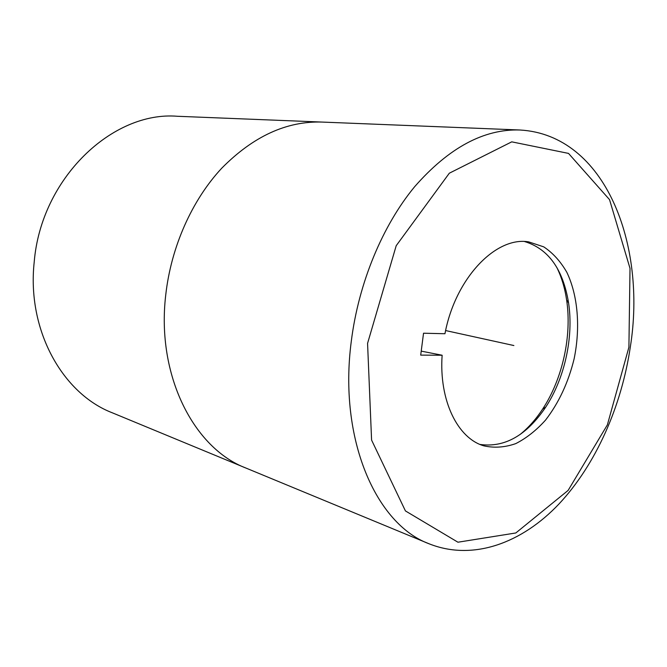 <?xml version="1.0" encoding="UTF-8"?>
<svg xmlns="http://www.w3.org/2000/svg" width="667" height="667" viewBox="0 0 667 667"><rect width="100%" height="100%" fill="white"/><g stroke="black" fill="none" stroke-linecap="round" stroke-linejoin="round"><path stroke-width="1" d="M245.631 467.934L112.323 412.806C62.723 393.763 26.747 330.332 34.2 262.098C41.029 178.114 112.665 110.855 177.405 116.275L321.552 122.053M165.741 294.947C156.178 375.554 193.947 448.407 246.09 468.117C193.947 448.407 156.178 375.554 165.741 294.947C171.085 246.873 192.054 200.067 221.686 168.259C253.193 136.351 286.643 120.952 322.044 122.069C286.643 120.952 253.193 136.351 221.686 168.259C192.054 200.067 171.085 246.873 165.741 294.947M421.219 351.125L442.129 355.236L420.702 355.119L423.537 333.217L444.956 333.733C455.311 278.172 495.99 236.11 528.698 241.888L543.738 246.857C552.868 252.926 560.572 261.422 566.85 272.336C578.022 295.781 580.515 327.647 574.137 358.763C568.367 382.383 558.846 402.826 545.548 420.093C536.31 430.373 526.38 438.211 515.758 443.613C504.969 447.399 494.355 448.149 483.917 445.864C457.704 438.394 438.928 400.559 442.129 355.236M556.762 267.35C561.531 277.005 564.816 287.861 566.616 299.933C572.044 335.776 562.606 378.764 542.671 409.038C535.976 419.243 528.447 427.73 520.068 434.5M524.621 241.562C548.399 248.791 563.056 269.243 568.576 302.926C573.745 337.127 564.716 378.247 545.706 407.145C526.58 435.409 504.711 447.849 480.082 444.447M513.873 345.539L445.623 330.557M628.906 347.24L607.37 424.871L568.126 490.403L515.824 532.966L457.937 542.213L405.428 510.922L371.586 440.078L367.567 343.372L396.206 245.698L449.325 173.203L511.739 141.846L568.517 153.402L609.538 199.641L630.015 268.367L628.906 347.24M519.952 130.007C483.942 128.814 448.858 147.69 414.699 186.643C382.524 225.529 358.604 282.95 351.292 341.279C338.361 439.328 376.155 524.337 429.123 543.805C473.153 561.339 522.128 542.913 558.996 503.96C595.906 464.507 621.469 406.495 630.34 346.873C646.715 244.672 605.478 134.842 519.952 130.007M519.46 129.982L322.044 122.069M428.664 543.613L246.09 468.117M568.576 302.926L566.616 299.933M545.706 407.145L542.671 409.038"/></g></svg>
